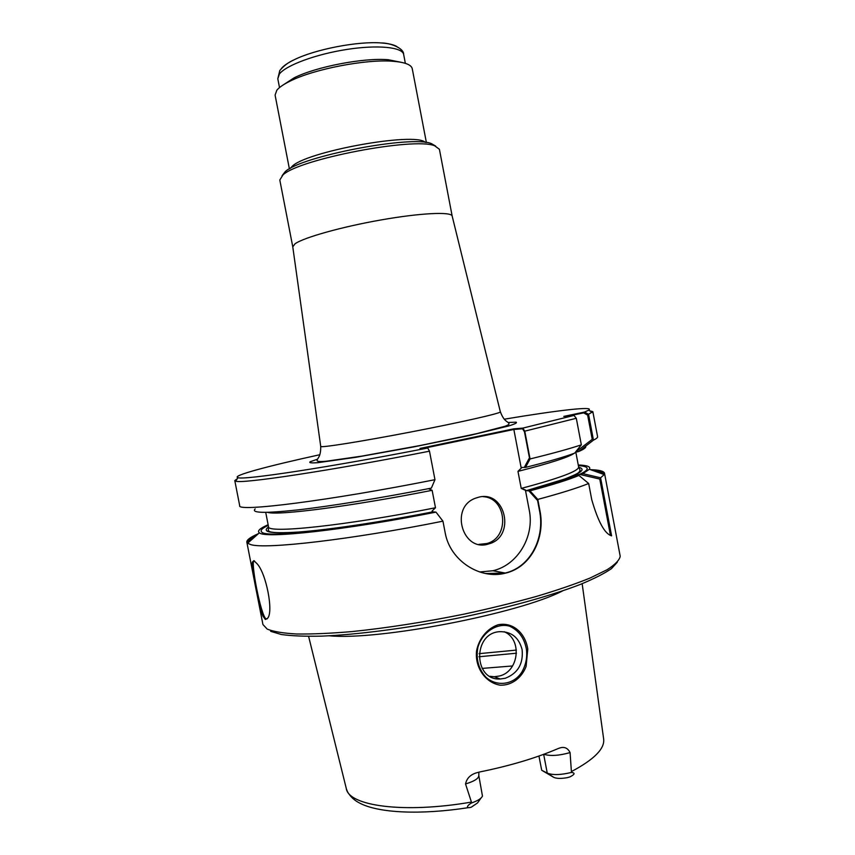 <?xml version="1.0" encoding="UTF-8"?>
<svg xmlns="http://www.w3.org/2000/svg" width="855" height="855" viewBox="0 0 855 855"><rect width="100%" height="100%" fill="white"/><g stroke="black" fill="none" stroke-linecap="round" stroke-linejoin="round"><path stroke-width="1.28" d="M499.406 676.016L494.35 676.743L489.883 676.294L494.35 676.743L499.406 676.016C519.028 671.645 522.49 639.273 504.215 631.727C522.49 639.273 519.028 671.645 499.406 676.016M505.284 678.261C517.895 673.323 523.495 663.758 522.095 649.554C518.825 637.338 511.247 631.385 499.384 631.685C472.612 633.395 473.36 680.655 500.186 678.998L505.284 678.261C517.895 673.323 523.495 663.758 522.095 649.554C518.825 637.338 511.247 631.385 499.384 631.685C472.612 633.395 473.36 680.655 500.186 678.998L505.284 678.261M521.7 672.319C525.878 665.137 527.45 657.42 526.391 649.169C524.329 638.022 518.718 630.359 509.559 626.181C496.691 622.461 481.921 632.796 477.913 647.31C475.765 658.831 478.415 668.792 485.875 677.192C496.67 686.993 513.524 684.962 521.7 672.319M254.042 560.72C250.365 561.115 260.807 616.006 266.151 619.009L267.188 618.817L265.584 619.148L262.955 616.156C258.531 605.073 251.285 568.019 252.375 562.077L254.501 560.976M581.336 444.835C569.751 448.715 552.661 453.417 530.057 458.953L524.767 431.166L576.302 418.287L581.336 444.835L574.667 453.129C564.503 456.955 548.119 461.711 525.504 467.407L521.935 467.439L521.229 468.155L513.844 429.466L522.555 428.772L524.478 431.828L529.448 457.863L524.307 467.418L521.935 467.439L517.97 471.372L521.229 488.419L526.285 490.695L528.764 490.791C551.336 484.774 567.506 479.655 577.264 475.444L574.988 475.433L579.583 474.397L599.761 479.057L610.406 535.166M578.386 465.612C585.429 466.061 588.24 467.418 586.808 469.684C585.921 470.977 583.516 472.548 579.583 474.397M594.289 471.02C600.231 471.533 603.406 472.644 603.833 474.375L603.833 474.375M483.161 496.68C506.855 497.813 510.008 537.667 486.837 543.534L478.95 544.368L488.985 543.833C462.94 553.153 449.164 507.71 475.252 498.283L478.693 497.193C505.636 489.958 515.939 536.79 488.985 543.833C462.94 553.153 449.164 507.71 475.252 498.283L478.693 497.193C505.636 489.958 515.939 536.79 488.985 543.833L486.837 543.534C510.008 537.667 506.855 497.813 483.161 496.68M485.533 573.534L505.241 573.042C530.795 567.068 545.062 537.56 539.526 510.713L537.581 500.485L528.764 490.791M247.875 542.925L247.875 542.925C247.629 541.162 250.162 538.939 255.495 536.267M267.252 531.244L268.534 530.763M435.986 512.113C344.982 530.239 264.58 538.864 259.386 532.815L247.597 543.267L250.707 544.592C265.018 549.466 350.849 539.74 442.943 521.165L435.986 512.113L432.919 511.856L434.96 512.027C345.709 529.758 267.091 538.169 261.94 532.248C259.77 530.677 261.876 528.369 268.256 525.333M591.104 411.747L592.077 412.356M569.152 415.893L583.612 412.869L587.631 415.092L592.226 439.352L575.426 452.199M505.241 573.042L492.886 570.745L479.676 571.984L492.886 570.745C517.777 565.102 534.76 536.277 529.224 510.029L525.398 489.968L526.285 490.695L529.972 490.823L537.784 499.416L539.943 510.745C545.479 537.635 531.179 567.143 505.615 573.117C480.296 579.979 450.019 560.752 445.177 532.772L442.943 521.165M432.919 511.856L432.053 511.066L435.484 507.752C344.48 525.911 266.279 533.873 268.502 526.627L268.363 530.335C269.004 530.837 266.407 534.044 298.47 532.045C328.566 529.822 380.368 522.138 432.854 511.846L432.053 511.066L435.484 507.752C344.48 525.911 266.279 533.873 268.502 526.627L268.363 530.335C269.004 530.837 266.407 534.044 298.47 532.045C328.566 529.822 380.368 522.138 432.854 511.846L432.919 511.856C382.88 521.668 333.268 529.16 302.649 531.757C272.275 534.054 260.914 532.462 268.566 526.979C260.914 532.462 272.275 534.054 302.649 531.757C333.268 529.16 382.88 521.668 432.919 511.856M432.128 490.31L435.484 507.752L432.128 490.31L428.74 488.782L432.128 490.31C351.02 506.395 277.116 515.811 267.562 512.348C277.116 515.811 351.02 506.395 432.128 490.31M235.756 480.97L236.44 480.05M424.251 448.202L513.844 429.466M320.721 446.363L320.711 446.46C320.401 447.999 361.579 441.49 411.084 431.946C460.589 422.423 501.244 413.179 500.389 411.864L500.335 411.779M538.939 756.034L541.707 770.248L547.253 773.123C552.747 775.25 560.816 775.015 571.461 772.418C575.362 772.92 574.849 774.416 569.932 776.906L567.314 777.655C561.211 778.734 556.712 778.638 553.816 777.387L547.253 773.123L543.662 754.334M541.707 770.248L553.816 777.387M482.124 668.407L512.605 665.96M480.991 798.078L477.539 802.931L471.287 807.184M571.461 772.418L570.071 752.592C567.741 747.911 564.182 746.415 559.394 748.114L558.005 748.617C535.914 758.086 509.74 765.888 479.495 772.012L476.876 772.706C470.528 774.502 466.745 778.253 465.537 783.96C474.365 781.267 478.789 778.456 478.8 775.538L482.455 796.026C481.493 798.431 477.902 800.729 471.693 802.898C466.862 805.463 465.441 808.99 471.308 807.184M526.092 666.515C521.614 677.93 511.76 685.539 500.228 685.197C484.903 682.664 474.664 666.857 476.588 650.783C478.907 638.813 487.04 628.553 498.102 624.759C513.278 621.745 525.365 633.448 527.781 649.052L526.092 666.515M465.537 783.96L471.693 802.898M562.697 590.848C519.284 613.559 378.06 640.758 329.325 635.789M617.289 562.237L611.421 568.661C604.378 573.502 594.001 578.76 580.278 584.446C550.246 596.042 504.856 608.6 455.448 618.646C405.879 628.404 356.952 634.699 321.491 636.141C304.936 636.473 291.534 635.938 281.316 634.506L270.661 631.321M611.603 535.85C604.774 533.905 598.158 521.849 591.745 499.683L588.678 483.502L578.91 475.444L574.988 475.433L582.896 473.649L600.595 477.806L611.603 535.85M252.375 562.077L253.86 560.656L256.767 563.445C266.097 572.54 273.889 612.404 267.497 618.347L265.36 619.469L262.955 616.156M267.497 618.347L265.659 619.191M590.516 469.662C599.27 469.94 603.94 471.137 604.517 473.243L620.217 556.284C619.48 560.121 615.108 564.599 607.103 569.729L589.982 578.076C575.191 584.061 557.278 590.196 536.245 596.469C513.748 602.711 489.648 608.61 463.944 614.157C424.091 622.194 386.791 628.008 352.025 631.578C330.554 633.395 312.096 634.207 296.642 633.993C283.219 633.234 273.408 631.61 267.23 629.12L262.934 624.524L246.828 542.123C246.571 539.954 250.462 537.111 258.499 533.606M588.678 483.502C577.232 488.077 560.271 493.378 537.784 499.416M578.91 475.444C568.832 479.698 552.522 484.828 529.972 490.823M259.386 532.815C256.97 531.019 259.888 528.326 268.139 524.724M247.597 543.267L246.828 542.123M578.269 465.002C587.257 465.28 590.965 466.702 589.394 469.267L582.896 473.649M604.517 473.243L604.229 474.6L600.595 477.806M530.057 458.953L525.504 467.407M505.615 573.117L492.886 570.745C517.777 565.102 534.76 536.277 529.224 510.029L525.398 489.968L521.229 488.419L517.97 471.372L521.229 468.155L513.727 428.847L522.832 428.109L573.983 415.434L563.776 416.396L584.542 412.067L588.742 410.144C594.898 405.89 557.043 410.4 504.332 419.185M237.401 478.608L234.783 480.574L235.691 481.151C240.928 484.101 329.72 470.859 429.488 451.194L434.971 479.687L431.369 488.12C380.849 498.038 330.265 506.224 297.551 509.933C264.932 513.417 250.804 513.086 255.164 508.928M434.971 479.687C327.999 500.977 236.354 512.263 239.689 505.636L234.783 480.574M593.456 440.143L588.55 414.29L592.836 411.629L597.592 436.713C597.763 437.557 596.384 438.701 593.456 440.143L578.685 451.515L575.404 452.242M585.6 446.267C586.434 447.411 584.136 449.164 578.685 451.515M592.836 411.629L589.672 410.774M573.983 415.434L576.302 418.287M524.767 431.166L522.832 428.109M319.759 454.732C267.562 466.146 230.732 476.011 238.032 477.678C243.386 480.328 330.094 467.215 427.735 448.02L419.997 448.437L513.727 428.847M427.735 448.02L429.488 451.194M588.55 414.29L584.542 412.067M295.082 243.761L292.773 246.839L279.809 179.999L282.952 174.954C298.887 159.169 413.948 137.003 434.618 145.756L439.406 149.272L452.156 216.016C451.237 211.548 420.575 212.959 381.212 219.906C341.882 226.789 303.696 237.54 295.082 243.761M281.231 68.71L281.22 68.731C283.465 65.867 287.75 62.907 294.067 59.818C288.52 62.233 283.764 65.803 279.788 70.548L277.8 78.756L279.51 87.573M396.773 46.48C393.653 44.663 388.565 43.498 381.533 42.974C358.234 40.987 314.971 49.323 294.067 59.818M401.529 62.372L388.245 59.732C363.813 57.542 315.933 66.765 294.056 77.869L282.706 85.254M426.389 142.539L412.249 68.689C411.362 64.724 404.971 62.255 393.086 61.282C366.496 58.931 313.956 69.041 290.134 81.107C283.614 84.303 279.168 87.349 276.817 90.224L275.096 95.108L289.396 168.916M435.655 146.098L431.358 143.576C411.255 135.058 300.671 156.347 285.164 171.727L282.118 175.66M578.707 467.258C590.025 470.154 572.583 477.966 526.381 490.706C572.583 477.966 590.025 470.154 578.707 467.258M578.621 466.905C579.092 470.913 559.961 478.095 521.229 488.419C559.961 478.095 579.092 470.913 578.621 466.905L580.139 470.293L578.621 466.905L575.821 452.145L578.621 466.905M574.207 453.3C568.693 457.222 549.947 463.239 517.97 471.372C549.947 463.239 568.693 457.222 574.207 453.3M516.495 653.209L478.95 656.758M479.078 653.658L516.409 650.089M471.34 802.097C403.56 813.81 348.231 805.934 346.243 788.299L308.602 636.377M582.159 583.698L603.619 738.741C605.073 748.456 594.353 759.39 571.493 771.531M543.865 754.26C550.257 756.258 558.988 755.702 570.071 752.592M317.579 459.178L310.183 461.743C308.687 462.844 311.273 463.154 317.932 462.662L355.712 457.329L413.221 447.015L470.71 435.216L508.415 426.036C515.041 423.973 517.585 422.68 516.035 422.156L508.02 422.509M381.533 42.974C389.121 42.814 403.902 47.666 403.667 54.517C402.566 47.153 377.867 44.599 346.863 49.44C315.88 54.207 285.944 65.322 279.403 74L277.8 78.756M425.298 142.4C415.573 131.531 303.995 151.891 291.662 166.885L290.358 168.392M500.186 678.998L494.35 676.743L500.186 678.998M526.285 490.695L564.717 479.024C577.927 473.82 577.916 472.997 578.888 472.366L580.139 470.293L578.888 472.366C577.916 472.997 577.927 473.82 564.717 479.024L526.285 490.695M265.723 512.38L268.502 526.627L265.723 512.38M500.389 411.886L500.389 411.843C504.322 422.434 508.244 421.269 508.982 423.717C509.324 424.294 508.02 425.138 505.081 426.25L476.866 433.613L421.045 445.348L361.751 456.132L326.535 461.198C320.55 461.818 317.408 461.636 317.13 460.663C316.874 458.152 320.956 457.842 320.711 446.46L320.7 446.449M468.722 807.601C420.414 815.125 378.348 813.041 359.709 803.102C354.504 800.515 350.443 796.764 347.536 791.858L346.467 789.122M478.8 775.538L478.907 772.14M589.394 469.267L604.229 474.6M238.032 477.678L235.691 481.151M588.742 410.144L592.205 412.505M292.752 246.71L320.743 446.513M452.156 216.016L500.367 411.928M403.667 54.517L405.356 63.345M294.056 77.869L290.134 81.107M388.245 59.732L393.086 61.282M285.164 171.727L282.952 174.954M431.358 143.576L434.618 145.756"/></g></svg>
